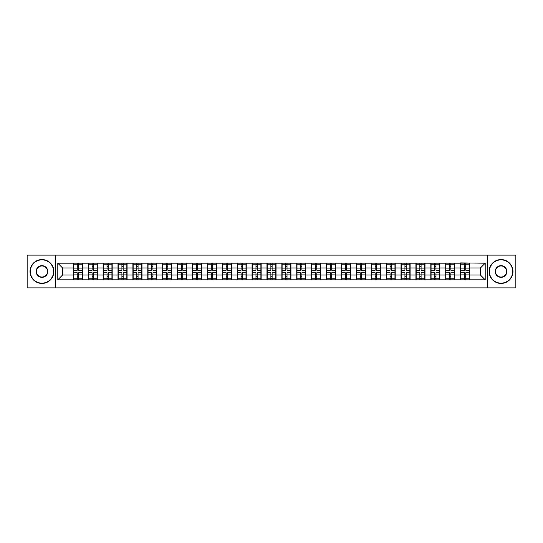 <?xml version="1.0" encoding="UTF-8"?>
<svg xmlns="http://www.w3.org/2000/svg" width="543" height="543" viewBox="0 0 543 543"><rect width="100%" height="100%" fill="white"/><g stroke="black" fill="none" stroke-linecap="round" stroke-linejoin="round"><path stroke-width="0.81" d="M487.397 287.878L515.85 287.878L515.85 255.122L487.397 255.122L487.397 287.878L55.603 287.878L55.603 255.122L27.15 255.122L27.15 287.878L55.603 287.878M487.397 255.122L55.603 255.122M480.426 275.036L480.426 267.964L469.681 267.964L469.681 275.036L480.426 275.036L485.198 279.808L485.198 263.192L460.613 262.907L460.613 267.964L454.79 267.964L454.79 275.036L460.613 275.036L460.613 267.964M485.198 279.808L57.802 279.808L57.802 263.192L73.319 263.192L73.319 267.964L62.574 267.964L62.574 275.036L73.319 275.036L73.319 267.964M460.613 263.192L73.319 263.192M460.613 275.036L460.613 279.808M454.79 275.036L454.79 279.808M454.79 263.192L454.79 267.964M439.891 275.036L445.715 275.036L445.715 267.964L439.891 267.964L439.891 279.808M445.715 275.036L445.715 279.808M445.715 263.192L445.715 267.964M439.891 263.192L439.891 267.964M424.993 275.036L430.816 275.036L430.816 267.964L424.993 267.964L424.993 279.808M430.816 275.036L430.816 279.808M430.816 263.192L430.816 267.964M424.993 263.192L424.993 267.964M410.101 275.036L415.924 275.036L415.924 267.964L410.101 267.964L410.101 279.808M415.924 275.036L415.924 279.808M415.924 263.192L415.924 267.964M410.101 263.192L410.101 267.964M395.202 275.036L401.026 275.036L401.026 267.964L395.202 267.964L395.202 279.808M401.026 275.036L401.026 279.808M401.026 263.192L401.026 267.964M395.202 263.192L395.202 267.964M380.304 275.036L386.134 275.036L386.134 267.964L380.304 267.964L380.304 279.808M386.134 275.036L386.134 279.808M386.134 263.192L386.134 267.964M380.304 263.192L380.304 267.964M365.412 275.036L371.236 275.036L371.236 267.964L365.412 267.964L365.412 279.808M371.236 275.036L371.236 279.808M371.236 263.192L371.236 267.964M365.412 263.192L365.412 267.964M350.513 275.036L356.337 275.036L356.337 267.964L350.513 267.964L350.513 279.808M356.337 275.036L356.337 279.808M356.337 263.192L356.337 267.964M350.513 263.192L350.513 267.964M335.622 275.036L341.445 275.036L341.445 267.964L335.622 267.964L335.622 279.808M341.445 275.036L341.445 279.808M341.445 263.192L341.445 267.964M335.622 263.192L335.622 267.964M320.723 275.036L326.547 275.036L326.547 267.964L320.723 267.964L320.723 279.808M326.547 275.036L326.547 279.808M326.547 263.192L326.547 267.964M320.723 263.192L320.723 267.964M305.824 275.036L311.655 275.036L311.655 267.964L305.824 267.964L305.824 279.808M311.655 275.036L311.655 279.808M311.655 263.192L311.655 267.964M305.824 263.192L305.824 267.964M290.933 275.036L296.756 275.036L296.756 267.964L290.933 267.964L290.933 279.808M296.756 275.036L296.756 279.808M296.756 263.192L296.756 267.964M290.933 263.192L290.933 267.964M276.034 275.036L281.858 275.036L281.858 267.964L276.034 267.964L276.034 279.808M281.858 275.036L281.858 279.808M281.858 263.192L281.858 267.964M276.034 263.192L276.034 267.964M261.142 275.036L266.966 275.036L266.966 267.964L261.142 267.964L261.142 279.808M266.966 275.036L266.966 279.808M266.966 263.192L266.966 267.964M261.142 263.192L261.142 267.964M246.244 275.036L252.067 275.036L252.067 267.964L246.244 267.964L246.244 279.808M252.067 275.036L252.067 279.808M252.067 263.192L252.067 267.964M246.244 263.192L246.244 267.964M231.345 275.036L237.176 275.036L237.176 267.964L231.345 267.964L231.345 279.808M237.176 275.036L237.176 279.808M237.176 263.192L237.176 267.964M231.345 263.192L231.345 267.964M216.453 275.036L222.277 275.036L222.277 267.964L216.453 267.964L216.453 279.808M222.277 275.036L222.277 279.808M222.277 263.192L222.277 267.964M216.453 263.192L216.453 267.964M201.555 275.036L207.378 275.036L207.378 267.964L201.555 267.964L201.555 279.808M207.378 275.036L207.378 279.808M207.378 263.192L207.378 267.964M201.555 263.192L201.555 267.964M186.663 275.036L192.487 275.036L192.487 267.964L186.663 267.964L186.663 279.808M192.487 275.036L192.487 279.808M192.487 263.192L192.487 267.964M186.663 263.192L186.663 267.964M171.764 275.036L177.588 275.036L177.588 267.964L171.764 267.964L171.764 279.808M177.588 275.036L177.588 279.808M177.588 263.192L177.588 267.964M171.764 263.192L171.764 267.964M156.866 275.036L162.696 275.036L162.696 267.964L156.866 267.964L156.866 279.808M162.696 275.036L162.696 279.808M162.696 263.192L162.696 267.964M156.866 263.192L156.866 267.964M141.974 275.036L147.798 275.036L147.798 267.964L141.974 267.964L141.974 279.808M147.798 275.036L147.798 279.808M147.798 263.192L147.798 267.964M141.974 263.192L141.974 267.964M127.076 275.036L132.899 275.036L132.899 267.964L127.076 267.964L127.076 279.808M132.899 275.036L132.899 279.808M132.899 263.192L132.899 267.964M127.076 263.192L127.076 267.964M112.184 275.036L118.007 275.036L118.007 267.964L112.184 267.964L112.184 279.808M118.007 275.036L118.007 279.808M118.007 263.192L118.007 267.964M112.184 263.192L112.184 267.964M97.285 275.036L103.109 275.036L103.109 267.964L97.285 267.964L97.285 279.808M103.109 275.036L103.109 279.808M103.109 263.192L103.109 267.964M97.285 263.192L97.285 267.964M82.387 275.036L88.21 275.036L88.21 267.964L82.387 267.964L82.387 279.808M88.21 275.036L88.21 279.808M88.21 263.192L88.21 267.964M82.387 263.192L82.387 267.964M73.319 275.036L73.319 279.808M62.574 275.036L57.802 279.808M57.802 263.192L62.574 267.964M469.681 275.036L469.681 279.808M469.681 263.192L469.681 267.964M485.198 263.192L480.426 267.964M82.149 272.79L82.149 279.855L78.477 279.855L78.477 272.79L82.149 272.79L82.149 263.145L78.477 263.145L78.477 264.197L82.149 264.197M73.556 268.113L77.235 268.113L77.235 263.145L73.556 263.145L73.556 272.79L77.235 272.79L77.235 279.855L73.556 279.855L73.556 278.803L77.235 278.803M77.235 266.735L78.477 266.735M78.477 264.339L77.235 264.339M77.235 268.127L78.477 268.127M77.235 268.113L77.235 270.21L73.556 270.21M73.556 264.197L77.235 264.197M77.235 274.873L78.477 274.873M77.235 278.661L78.477 278.661M77.235 276.265L78.477 276.265M73.556 272.79L73.556 278.803M78.477 278.803L82.149 278.803M78.477 264.197L78.477 270.21L82.149 270.21M97.048 272.79L97.048 279.855L93.369 279.855L93.369 272.79L97.048 272.79L97.048 263.145L93.369 263.145L93.369 264.197L97.048 264.197M88.455 268.113L92.127 268.113L92.127 263.145L88.455 263.145L88.455 272.79L92.127 272.79L92.127 279.855L88.455 279.855L88.455 278.803L92.127 278.803M92.127 266.735L93.369 266.735M93.369 264.339L92.127 264.339M92.127 268.127L93.369 268.127M92.127 268.113L92.127 270.21L88.455 270.21M88.455 264.197L92.127 264.197M92.127 274.873L93.369 274.873M92.127 278.661L93.369 278.661M92.127 276.265L93.369 276.265M88.455 272.79L88.455 278.803M93.369 278.803L97.048 278.803M93.369 264.197L93.369 270.21L97.048 270.21M111.939 272.79L111.939 279.855L108.267 279.855L108.267 272.79L111.939 272.79L111.939 263.145L108.267 263.145L108.267 264.197L111.939 264.197M103.346 268.113L107.025 268.113L107.025 263.145L103.346 263.145L103.346 272.79L107.025 272.79L107.025 279.855L103.346 279.855L103.346 278.803L107.025 278.803M107.025 266.735L108.267 266.735M108.267 264.339L107.025 264.339M107.025 268.127L108.267 268.127M107.025 268.113L107.025 270.21L103.346 270.21M103.346 264.197L107.025 264.197M107.025 274.873L108.267 274.873M107.025 278.661L108.267 278.661M107.025 276.265L108.267 276.265M103.346 272.79L103.346 278.803M108.267 278.803L111.939 278.803M108.267 264.197L108.267 270.21L111.939 270.21M126.838 272.79L126.838 279.855L123.159 279.855L123.159 272.79L126.838 272.79L126.838 263.145L123.159 263.145L123.159 264.197L126.838 264.197M118.245 268.113L121.917 268.113L121.917 263.145L118.245 263.145L118.245 272.79L121.917 272.79L121.917 279.855L118.245 279.855L118.245 278.803L121.917 278.803M121.917 266.735L123.159 266.735M123.159 264.339L121.917 264.339M121.917 268.127L123.159 268.127M121.917 268.113L121.917 270.21L118.245 270.21M118.245 264.197L121.917 264.197M121.917 274.873L123.159 274.873M121.917 278.661L123.159 278.661M121.917 276.265L123.159 276.265M118.245 272.79L118.245 278.803M123.159 278.803L126.838 278.803M123.159 264.197L123.159 270.21L126.838 270.21M141.737 272.79L141.737 279.855L138.058 279.855L138.058 272.79L141.737 272.79L141.737 263.145L138.058 263.145L138.058 264.197L141.737 264.197M133.137 268.113L136.816 268.113L136.816 263.145L133.137 263.145L133.137 272.79L136.816 272.79L136.816 279.855L133.137 279.855L133.137 278.803L136.816 278.803M136.816 266.735L138.058 266.735M138.058 264.339L136.816 264.339M136.816 268.127L138.058 268.127M136.816 268.113L136.816 270.21L133.137 270.21M133.137 264.197L136.816 264.197M136.816 274.873L138.058 274.873M136.816 278.661L138.058 278.661M136.816 276.265L138.058 276.265M133.137 272.79L133.137 278.803M138.058 278.803L141.737 278.803M138.058 264.197L138.058 270.21L141.737 270.21M156.628 272.79L156.628 279.855L152.956 279.855L152.956 272.79L156.628 272.79L156.628 263.145L152.956 263.145L152.956 264.197L156.628 264.197M148.035 268.113L151.714 268.113L151.714 263.145L148.035 263.145L148.035 272.79L151.714 272.79L151.714 279.855L148.035 279.855L148.035 278.803L151.714 278.803M151.714 266.735L152.956 266.735M152.956 264.339L151.714 264.339M151.714 268.127L152.956 268.127M151.714 268.113L151.714 270.21L148.035 270.21M148.035 264.197L151.714 264.197M151.714 274.873L152.956 274.873M151.714 278.661L152.956 278.661M151.714 276.265L152.956 276.265M148.035 272.79L148.035 278.803M152.956 278.803L156.628 278.803M152.956 264.197L152.956 270.21L156.628 270.21M41.954 283.147A11.647 11.647 0 0 0 53.601 271.5A11.647 11.647 0 0 0 41.954 259.853A11.647 11.647 0 0 0 30.299 271.5A11.647 11.647 0 0 0 41.954 283.147M41.954 259.568A11.932 11.932 0 0 1 53.886 271.5A11.932 11.932 0 0 1 41.954 283.432A11.932 11.932 0 0 1 30.014 271.5A11.932 11.932 0 0 1 41.954 259.568M41.954 277.324A5.824 5.824 0 0 1 36.123 271.5A5.824 5.824 0 0 1 41.954 265.676A5.824 5.824 0 0 1 47.777 271.5A5.824 5.824 0 0 1 41.954 277.324M41.954 265.961A5.539 5.539 0 0 0 36.415 271.5A5.539 5.539 0 0 0 41.954 277.039A5.539 5.539 0 0 0 47.485 271.5A5.539 5.539 0 0 0 41.954 265.961M501.046 283.147A11.647 11.647 0 0 0 512.701 271.5A11.647 11.647 0 0 0 501.046 259.853A11.647 11.647 0 0 0 489.399 271.5A11.647 11.647 0 0 0 501.046 283.147M501.046 259.568A11.932 11.932 0 0 1 512.986 271.5A11.932 11.932 0 0 1 501.046 283.432A11.932 11.932 0 0 1 489.114 271.5A11.932 11.932 0 0 1 501.046 259.568M501.046 277.324A5.824 5.824 0 0 1 495.223 271.5A5.824 5.824 0 0 1 501.046 265.676A5.824 5.824 0 0 1 506.877 271.5A5.824 5.824 0 0 1 501.046 277.324M501.046 265.961A5.539 5.539 0 0 0 495.515 271.5A5.539 5.539 0 0 0 501.046 277.039A5.539 5.539 0 0 0 506.585 271.5A5.539 5.539 0 0 0 501.046 265.961M171.527 272.79L171.527 279.855L167.848 279.855L167.848 272.79L171.527 272.79L171.527 263.145L167.848 263.145L167.848 264.197L171.527 264.197M162.934 268.113L166.606 268.113L166.606 263.145L162.934 263.145L162.934 272.79L166.606 272.79L166.606 279.855L162.934 279.855L162.934 278.803L166.606 278.803M166.606 266.735L167.848 266.735M167.848 264.339L166.606 264.339M166.606 268.127L167.848 268.127M166.606 268.113L166.606 270.21L162.934 270.21M162.934 264.197L166.606 264.197M166.606 274.873L167.848 274.873M166.606 278.661L167.848 278.661M166.606 276.265L167.848 276.265M162.934 272.79L162.934 278.803M167.848 278.803L171.527 278.803M167.848 264.197L167.848 270.21L171.527 270.21M186.419 272.79L186.419 279.855L182.747 279.855L182.747 272.79L186.419 272.79L186.419 263.145L182.747 263.145L182.747 264.197L186.419 264.197M177.826 268.113L181.505 268.113L181.505 263.145L177.826 263.145L177.826 272.79L181.505 272.79L181.505 279.855L177.826 279.855L177.826 278.803L181.505 278.803M181.505 266.735L182.747 266.735M182.747 264.339L181.505 264.339M181.505 268.127L182.747 268.127M181.505 268.113L181.505 270.21L177.826 270.21M177.826 264.197L181.505 264.197M181.505 274.873L182.747 274.873M181.505 278.661L182.747 278.661M181.505 276.265L182.747 276.265M177.826 272.79L177.826 278.803M182.747 278.803L186.419 278.803M182.747 264.197L182.747 270.21L186.419 270.21M201.317 272.79L201.317 279.855L197.638 279.855L197.638 272.79L201.317 272.79L201.317 263.145L197.638 263.145L197.638 264.197L201.317 264.197M192.724 268.113L196.403 268.113L196.403 263.145L192.724 263.145L192.724 272.79L196.403 272.79L196.403 279.855L192.724 279.855L192.724 278.803L196.403 278.803M196.403 266.735L197.638 266.735M197.638 264.339L196.403 264.339M196.403 268.127L197.638 268.127M196.403 268.113L196.403 270.21L192.724 270.21M192.724 264.197L196.403 264.197M196.403 274.873L197.638 274.873M196.403 278.661L197.638 278.661M196.403 276.265L197.638 276.265M192.724 272.79L192.724 278.803M197.638 278.803L201.317 278.803M197.638 264.197L197.638 270.21L201.317 270.21M216.216 272.79L216.216 279.855L212.537 279.855L212.537 272.79L216.216 272.79L216.216 263.145L212.537 263.145L212.537 264.197L216.216 264.197M207.623 268.113L211.295 268.113L211.295 263.145L207.623 263.145L207.623 272.79L211.295 272.79L211.295 279.855L207.623 279.855L207.623 278.803L211.295 278.803M211.295 266.735L212.537 266.735M212.537 264.339L211.295 264.339M211.295 268.127L212.537 268.127M211.295 268.113L211.295 270.21L207.623 270.21M207.623 264.197L211.295 264.197M211.295 274.873L212.537 274.873M211.295 278.661L212.537 278.661M211.295 276.265L212.537 276.265M207.623 272.79L207.623 278.803M212.537 278.803L216.216 278.803M212.537 264.197L212.537 270.21L216.216 270.21M231.108 272.79L231.108 279.855L227.436 279.855L227.436 272.79L231.108 272.79L231.108 263.145L227.436 263.145L227.436 264.197L231.108 264.197M222.515 268.113L226.193 268.113L226.193 263.145L222.515 263.145L222.515 272.79L226.193 272.79L226.193 279.855L222.515 279.855L222.515 278.803L226.193 278.803M226.193 266.735L227.436 266.735M227.436 264.339L226.193 264.339M226.193 268.127L227.436 268.127M226.193 268.113L226.193 270.21L222.515 270.21M222.515 264.197L226.193 264.197M226.193 274.873L227.436 274.873M226.193 278.661L227.436 278.661M226.193 276.265L227.436 276.265M222.515 272.79L222.515 278.803M227.436 278.803L231.108 278.803M227.436 264.197L227.436 270.21L231.108 270.21M246.006 272.79L246.006 279.855L242.327 279.855L242.327 272.79L246.006 272.79L246.006 263.145L242.327 263.145L242.327 264.197L246.006 264.197M237.413 268.113L241.085 268.113L241.085 263.145L237.413 263.145L237.413 272.79L241.085 272.79L241.085 279.855L237.413 279.855L237.413 278.803L241.085 278.803M241.085 266.735L242.327 266.735M242.327 264.339L241.085 264.339M241.085 268.127L242.327 268.127M241.085 268.113L241.085 270.21L237.413 270.21M237.413 264.197L241.085 264.197M241.085 274.873L242.327 274.873M241.085 278.661L242.327 278.661M241.085 276.265L242.327 276.265M237.413 272.79L237.413 278.803M242.327 278.803L246.006 278.803M242.327 264.197L242.327 270.21L246.006 270.21M260.898 272.79L260.898 279.855L257.226 279.855L257.226 272.79L260.898 272.79L260.898 263.145L257.226 263.145L257.226 264.197L260.898 264.197M252.305 268.113L255.984 268.113L255.984 263.145L252.305 263.145L252.305 272.79L255.984 272.79L255.984 279.855L252.305 279.855L252.305 278.803L255.984 278.803M255.984 266.735L257.226 266.735M257.226 264.339L255.984 264.339M255.984 268.127L257.226 268.127M255.984 268.113L255.984 270.21L252.305 270.21M252.305 264.197L255.984 264.197M255.984 274.873L257.226 274.873M255.984 278.661L257.226 278.661M255.984 276.265L257.226 276.265M252.305 272.79L252.305 278.803M257.226 278.803L260.898 278.803M257.226 264.197L257.226 270.21L260.898 270.21M275.796 272.79L275.796 279.855L272.118 279.855L272.118 272.79L275.796 272.79L275.796 263.145L272.118 263.145L272.118 264.197L275.796 264.197M267.204 268.113L270.882 268.113L270.882 263.145L267.204 263.145L267.204 272.79L270.882 272.79L270.882 279.855L267.204 279.855L267.204 278.803L270.882 278.803M270.882 266.735L272.118 266.735M272.118 264.339L270.882 264.339M270.882 268.127L272.118 268.127M270.882 268.113L270.882 270.21L267.204 270.21M267.204 264.197L270.882 264.197M270.882 274.873L272.118 274.873M270.882 278.661L272.118 278.661M270.882 276.265L272.118 276.265M267.204 272.79L267.204 278.803M272.118 278.803L275.796 278.803M272.118 264.197L272.118 270.21L275.796 270.21M290.695 272.79L290.695 279.855L287.016 279.855L287.016 272.79L290.695 272.79L290.695 263.145L287.016 263.145L287.016 264.197L290.695 264.197M282.102 268.113L285.774 268.113L285.774 263.145L282.102 263.145L282.102 272.79L285.774 272.79L285.774 279.855L282.102 279.855L282.102 278.803L285.774 278.803M285.774 266.735L287.016 266.735M287.016 264.339L285.774 264.339M285.774 268.127L287.016 268.127M285.774 268.113L285.774 270.21L282.102 270.21M282.102 264.197L285.774 264.197M285.774 274.873L287.016 274.873M285.774 278.661L287.016 278.661M285.774 276.265L287.016 276.265M282.102 272.79L282.102 278.803M287.016 278.803L290.695 278.803M287.016 264.197L287.016 270.21L290.695 270.21M305.587 272.79L305.587 279.855L301.915 279.855L301.915 272.79L305.587 272.79L305.587 263.145L301.915 263.145L301.915 264.197L305.587 264.197M296.994 268.113L300.673 268.113L300.673 263.145L296.994 263.145L296.994 272.79L300.673 272.79L300.673 279.855L296.994 279.855L296.994 278.803L300.673 278.803M300.673 266.735L301.915 266.735M301.915 264.339L300.673 264.339M300.673 268.127L301.915 268.127M300.673 268.113L300.673 270.21L296.994 270.21M296.994 264.197L300.673 264.197M300.673 274.873L301.915 274.873M300.673 278.661L301.915 278.661M300.673 276.265L301.915 276.265M296.994 272.79L296.994 278.803M301.915 278.803L305.587 278.803M301.915 264.197L301.915 270.21L305.587 270.21M320.485 272.79L320.485 279.855L316.807 279.855L316.807 272.79L320.485 272.79L320.485 263.145L316.807 263.145L316.807 264.197L320.485 264.197M311.892 268.113L315.564 268.113L315.564 263.145L311.892 263.145L311.892 272.79L315.564 272.79L315.564 279.855L311.892 279.855L311.892 278.803L315.564 278.803M315.564 266.735L316.807 266.735M316.807 264.339L315.564 264.339M315.564 268.127L316.807 268.127M315.564 268.113L315.564 270.21L311.892 270.21M311.892 264.197L315.564 264.197M315.564 274.873L316.807 274.873M315.564 278.661L316.807 278.661M315.564 276.265L316.807 276.265M311.892 272.79L311.892 278.803M316.807 278.803L320.485 278.803M316.807 264.197L316.807 270.21L320.485 270.21M335.377 272.79L335.377 279.855L331.705 279.855L331.705 272.79L335.377 272.79L335.377 263.145L331.705 263.145L331.705 264.197L335.377 264.197M326.784 268.113L330.463 268.113L330.463 263.145L326.784 263.145L326.784 272.79L330.463 272.79L330.463 279.855L326.784 279.855L326.784 278.803L330.463 278.803M330.463 266.735L331.705 266.735M331.705 264.339L330.463 264.339M330.463 268.127L331.705 268.127M330.463 268.113L330.463 270.21L326.784 270.21M326.784 264.197L330.463 264.197M330.463 274.873L331.705 274.873M330.463 278.661L331.705 278.661M330.463 276.265L331.705 276.265M326.784 272.79L326.784 278.803M331.705 278.803L335.377 278.803M331.705 264.197L331.705 270.21L335.377 270.21M350.276 272.79L350.276 279.855L346.597 279.855L346.597 272.79L350.276 272.79L350.276 263.145L346.597 263.145L346.597 264.197L350.276 264.197M341.683 268.113L345.362 268.113L345.362 263.145L341.683 263.145L341.683 272.79L345.362 272.79L345.362 279.855L341.683 279.855L341.683 278.803L345.362 278.803M345.362 266.735L346.597 266.735M346.597 264.339L345.362 264.339M345.362 268.127L346.597 268.127M345.362 268.113L345.362 270.21L341.683 270.21M341.683 264.197L345.362 264.197M345.362 274.873L346.597 274.873M345.362 278.661L346.597 278.661M345.362 276.265L346.597 276.265M341.683 272.79L341.683 278.803M346.597 278.803L350.276 278.803M346.597 264.197L346.597 270.21L350.276 270.21M365.174 272.79L365.174 279.855L361.495 279.855L361.495 272.79L365.174 272.79L365.174 263.145L361.495 263.145L361.495 264.197L365.174 264.197M356.581 268.113L360.253 268.113L360.253 263.145L356.581 263.145L356.581 272.79L360.253 272.79L360.253 279.855L356.581 279.855L356.581 278.803L360.253 278.803M360.253 266.735L361.495 266.735M361.495 264.339L360.253 264.339M360.253 268.127L361.495 268.127M360.253 268.113L360.253 270.21L356.581 270.21M356.581 264.197L360.253 264.197M360.253 274.873L361.495 274.873M360.253 278.661L361.495 278.661M360.253 276.265L361.495 276.265M356.581 272.79L356.581 278.803M361.495 278.803L365.174 278.803M361.495 264.197L361.495 270.21L365.174 270.21M380.066 272.79L380.066 279.855L376.394 279.855L376.394 272.79L380.066 272.79L380.066 263.145L376.394 263.145L376.394 264.197L380.066 264.197M371.473 268.113L375.152 268.113L375.152 263.145L371.473 263.145L371.473 272.79L375.152 272.79L375.152 279.855L371.473 279.855L371.473 278.803L375.152 278.803M375.152 266.735L376.394 266.735M376.394 264.339L375.152 264.339M375.152 268.127L376.394 268.127M375.152 268.113L375.152 270.21L371.473 270.21M371.473 264.197L375.152 264.197M375.152 274.873L376.394 274.873M375.152 278.661L376.394 278.661M375.152 276.265L376.394 276.265M371.473 272.79L371.473 278.803M376.394 278.803L380.066 278.803M376.394 264.197L376.394 270.21L380.066 270.21M394.965 272.79L394.965 279.855L391.286 279.855L391.286 272.79L394.965 272.79L394.965 263.145L391.286 263.145L391.286 264.197L394.965 264.197M386.372 268.113L390.044 268.113L390.044 263.145L386.372 263.145L386.372 272.79L390.044 272.79L390.044 279.855L386.372 279.855L386.372 278.803L390.044 278.803M390.044 266.735L391.286 266.735M391.286 264.339L390.044 264.339M390.044 268.127L391.286 268.127M390.044 268.113L390.044 270.21L386.372 270.21M386.372 264.197L390.044 264.197M390.044 274.873L391.286 274.873M390.044 278.661L391.286 278.661M390.044 276.265L391.286 276.265M386.372 272.79L386.372 278.803M391.286 278.803L394.965 278.803M391.286 264.197L391.286 270.21L394.965 270.21M409.863 272.79L409.863 279.855L406.184 279.855L406.184 272.79L409.863 272.79L409.863 263.145L406.184 263.145L406.184 264.197L409.863 264.197M401.263 268.113L404.942 268.113L404.942 263.145L401.263 263.145L401.263 272.79L404.942 272.79L404.942 279.855L401.263 279.855L401.263 278.803L404.942 278.803M404.942 266.735L406.184 266.735M406.184 264.339L404.942 264.339M404.942 268.127L406.184 268.127M404.942 268.113L404.942 270.21L401.263 270.21M401.263 264.197L404.942 264.197M404.942 274.873L406.184 274.873M404.942 278.661L406.184 278.661M404.942 276.265L406.184 276.265M401.263 272.79L401.263 278.803M406.184 278.803L409.863 278.803M406.184 264.197L406.184 270.21L409.863 270.21M424.755 272.79L424.755 279.855L421.083 279.855L421.083 272.79L424.755 272.79L424.755 263.145L421.083 263.145L421.083 264.197L424.755 264.197M416.162 268.113L419.841 268.113L419.841 263.145L416.162 263.145L416.162 272.79L419.841 272.79L419.841 279.855L416.162 279.855L416.162 278.803L419.841 278.803M419.841 266.735L421.083 266.735M421.083 264.339L419.841 264.339M419.841 268.127L421.083 268.127M419.841 268.113L419.841 270.21L416.162 270.21M416.162 264.197L419.841 264.197M419.841 274.873L421.083 274.873M419.841 278.661L421.083 278.661M419.841 276.265L421.083 276.265M416.162 272.79L416.162 278.803M421.083 278.803L424.755 278.803M421.083 264.197L421.083 270.21L424.755 270.21M439.654 272.79L439.654 279.855L435.975 279.855L435.975 272.79L439.654 272.79L439.654 263.145L435.975 263.145L435.975 264.197L439.654 264.197M431.061 268.113L434.733 268.113L434.733 263.145L431.061 263.145L431.061 272.79L434.733 272.79L434.733 279.855L431.061 279.855L431.061 278.803L434.733 278.803M434.733 266.735L435.975 266.735M435.975 264.339L434.733 264.339M434.733 268.127L435.975 268.127M434.733 268.113L434.733 270.21L431.061 270.21M431.061 264.197L434.733 264.197M434.733 274.873L435.975 274.873M434.733 278.661L435.975 278.661M434.733 276.265L435.975 276.265M431.061 272.79L431.061 278.803M435.975 278.803L439.654 278.803M435.975 264.197L435.975 270.21L439.654 270.21M454.545 272.79L454.545 279.855L450.873 279.855L450.873 272.79L454.545 272.79L454.545 263.145L450.873 263.145L450.873 264.197L454.545 264.197M445.952 268.113L449.631 268.113L449.631 263.145L445.952 263.145L445.952 272.79L449.631 272.79L449.631 279.855L445.952 279.855L445.952 278.803L449.631 278.803M449.631 266.735L450.873 266.735M450.873 264.339L449.631 264.339M449.631 268.127L450.873 268.127M449.631 268.113L449.631 270.21L445.952 270.21M445.952 264.197L449.631 264.197M449.631 274.873L450.873 274.873M449.631 278.661L450.873 278.661M449.631 276.265L450.873 276.265M445.952 272.79L445.952 278.803M450.873 278.803L454.545 278.803M450.873 264.197L450.873 270.21L454.545 270.21M469.444 272.79L469.444 279.855L465.765 279.855L465.765 272.79L469.444 272.79L469.444 263.145L465.765 263.145L465.765 264.197L469.444 264.197M460.851 268.113L464.523 268.113L464.523 263.145L460.851 263.145L460.851 272.79L464.523 272.79L464.523 279.855L460.851 279.855L460.851 278.803L464.523 278.803M464.523 266.735L465.765 266.735M465.765 264.339L464.523 264.339M464.523 268.127L465.765 268.127M464.523 268.113L464.523 270.21L460.851 270.21M460.851 264.197L464.523 264.197M464.523 274.873L465.765 274.873M464.523 278.661L465.765 278.661M464.523 276.265L465.765 276.265M460.851 272.79L460.851 278.803M465.765 278.803L469.444 278.803M465.765 264.197L465.765 270.21L469.444 270.21M73.556 274.887L77.235 274.887M78.477 274.887L82.149 274.887M78.477 268.113L82.149 268.113M88.455 274.887L92.127 274.887M93.369 274.887L97.048 274.887M93.369 268.113L97.048 268.113M103.346 274.887L107.025 274.887M108.267 274.887L111.939 274.887M108.267 268.113L111.939 268.113M118.245 274.887L121.917 274.887M123.159 274.887L126.838 274.887M123.159 268.113L126.838 268.113M133.137 274.887L136.816 274.887M138.058 274.887L141.737 274.887M138.058 268.113L141.737 268.113M148.035 274.887L151.714 274.887M152.956 274.887L156.628 274.887M152.956 268.113L156.628 268.113M162.934 274.887L166.606 274.887M167.848 274.887L171.527 274.887M167.848 268.113L171.527 268.113M177.826 274.887L181.505 274.887M182.747 274.887L186.419 274.887M182.747 268.113L186.419 268.113M192.724 274.887L196.403 274.887M197.638 274.887L201.317 274.887M197.638 268.113L201.317 268.113M207.623 274.887L211.295 274.887M212.537 274.887L216.216 274.887M212.537 268.113L216.216 268.113M222.515 274.887L226.193 274.887M227.436 274.887L231.108 274.887M227.436 268.113L231.108 268.113M237.413 274.887L241.085 274.887M242.327 274.887L246.006 274.887M242.327 268.113L246.006 268.113M252.305 274.887L255.984 274.887M257.226 274.887L260.898 274.887M257.226 268.113L260.898 268.113M267.204 274.887L270.882 274.887M272.118 274.887L275.796 274.887M272.118 268.113L275.796 268.113M282.102 274.887L285.774 274.887M287.016 274.887L290.695 274.887M287.016 268.113L290.695 268.113M296.994 274.887L300.673 274.887M301.915 274.887L305.587 274.887M301.915 268.113L305.587 268.113M311.892 274.887L315.564 274.887M316.807 274.887L320.485 274.887M316.807 268.113L320.485 268.113M326.784 274.887L330.463 274.887M331.705 274.887L335.377 274.887M331.705 268.113L335.377 268.113M341.683 274.887L345.362 274.887M346.597 274.887L350.276 274.887M346.597 268.113L350.276 268.113M356.581 274.887L360.253 274.887M361.495 274.887L365.174 274.887M361.495 268.113L365.174 268.113M371.473 274.887L375.152 274.887M376.394 274.887L380.066 274.887M376.394 268.113L380.066 268.113M386.372 274.887L390.044 274.887M391.286 274.887L394.965 274.887M391.286 268.113L394.965 268.113M401.263 274.887L404.942 274.887M406.184 274.887L409.863 274.887M406.184 268.113L409.863 268.113M416.162 274.887L419.841 274.887M421.083 274.887L424.755 274.887M421.083 268.113L424.755 268.113M431.061 274.887L434.733 274.887M435.975 274.887L439.654 274.887M435.975 268.113L439.654 268.113M445.952 274.887L449.631 274.887M450.873 274.887L454.545 274.887M450.873 268.113L454.545 268.113M460.851 274.887L464.523 274.887M465.765 274.887L469.444 274.887M465.765 268.113L469.444 268.113"/></g></svg>

